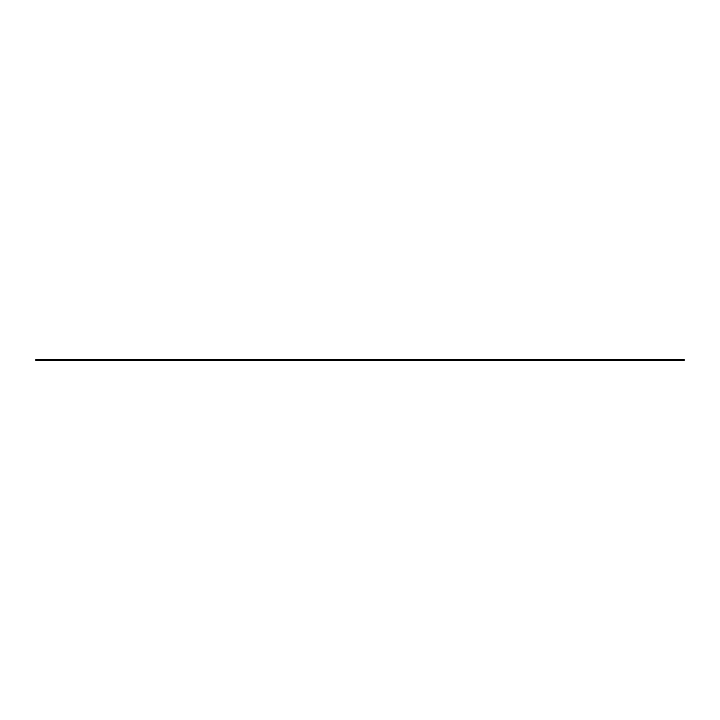 <?xml version="1.0" encoding="UTF-8"?>
<svg xmlns="http://www.w3.org/2000/svg" width="720" height="720" viewBox="0 0 720 720"><rect width="100%" height="100%" fill="white"/><g stroke="black" fill="none" stroke-linecap="round" stroke-linejoin="round"><path stroke-width="1.08" d="M36 360.783L36 359.217L37.035 359.217L37.035 360.783L36 360.783M682.965 360.783L682.965 359.217L684 359.217L684 360.783L37.035 360.783M682.965 359.217L37.035 359.217"/></g></svg>
